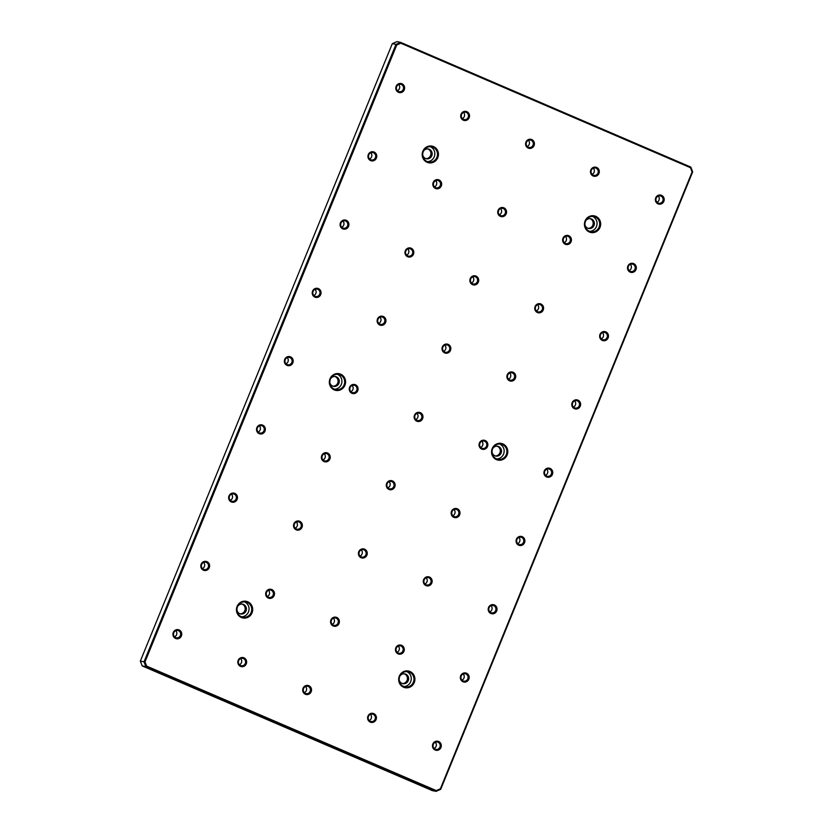 <?xml version="1.0" encoding="UTF-8"?>
<svg xmlns="http://www.w3.org/2000/svg" width="833" height="833" viewBox="0 0 833 833"><rect width="100%" height="100%" fill="white"/><g stroke="black" fill="none" stroke-linecap="round" stroke-linejoin="round"><path stroke-width="1.25" d="M403.589 687.215A8.497 8.111 -78.9 0 1 399.33 676.157A8.497 8.111 -78.9 0 1 409.992 671.513A8.497 8.111 -78.9 0 1 414.251 682.571A8.497 8.111 -78.9 0 1 403.589 687.215M409.503 672.148A7.757 7.403 101.1 0 0 399.496 677.125A7.757 7.403 101.1 0 0 405.077 686.923A7.757 7.403 101.1 0 0 409.503 672.148M496.468 459.618A8.497 8.111 -78.9 0 1 492.209 448.56A8.497 8.111 -78.9 0 1 502.872 443.916A8.497 8.111 -78.9 0 1 507.13 454.974A8.497 8.111 -78.9 0 1 496.468 459.618M502.382 444.551A7.757 7.403 101.1 0 0 492.376 449.539A7.757 7.403 101.1 0 0 497.957 459.337A7.757 7.403 101.1 0 0 502.382 444.551M589.347 232.022A8.497 8.111 -78.9 0 1 585.089 220.964A8.497 8.111 -78.9 0 1 595.751 216.32A8.497 8.111 -78.9 0 1 600.01 227.378A8.497 8.111 -78.9 0 1 589.347 232.022M595.262 216.965A7.757 7.403 101.1 0 0 585.255 221.942A7.757 7.403 101.1 0 0 590.836 231.741A7.757 7.403 101.1 0 0 595.262 216.965M241.362 617.492A8.497 8.111 -78.9 0 1 237.103 606.434A8.497 8.111 -78.9 0 1 247.776 601.79A8.497 8.111 -78.9 0 1 252.035 612.849A8.497 8.111 -78.9 0 1 241.362 617.492M247.276 602.426A7.757 7.403 101.1 0 0 237.28 607.403A7.757 7.403 101.1 0 0 242.851 617.201A7.757 7.403 101.1 0 0 247.276 602.426M334.241 389.896A8.497 8.111 -78.9 0 1 329.983 378.838A8.497 8.111 -78.9 0 1 340.655 374.194A8.497 8.111 -78.9 0 1 344.914 385.252A8.497 8.111 -78.9 0 1 334.241 389.896M340.156 374.829A7.757 7.403 101.1 0 0 330.16 379.817A7.757 7.403 101.1 0 0 335.73 389.615A7.757 7.403 101.1 0 0 340.156 374.829M427.121 162.3A8.497 8.111 -78.9 0 1 422.862 151.242A8.497 8.111 -78.9 0 1 433.535 146.598A8.497 8.111 -78.9 0 1 437.794 157.656A8.497 8.111 -78.9 0 1 427.121 162.3M433.035 147.243A7.757 7.403 101.1 0 0 423.039 152.22A7.757 7.403 101.1 0 0 428.61 162.018A7.757 7.403 101.1 0 0 433.035 147.243M179.085 629.935A4.613 4.404 101.1 0 0 173.285 632.466A4.613 4.404 101.1 0 0 175.596 638.474A4.613 4.404 101.1 0 0 181.396 635.943A4.613 4.404 101.1 0 0 179.085 629.935M178.512 630.675A3.769 3.592 101.1 0 0 173.649 633.09A3.769 3.592 101.1 0 0 176.367 637.849A3.769 3.592 101.1 0 0 178.512 630.675M243.965 657.831A4.613 4.404 101.1 0 0 238.176 660.35A4.613 4.404 101.1 0 0 240.487 666.358A4.613 4.404 101.1 0 0 246.287 663.839A4.613 4.404 101.1 0 0 243.965 657.831M243.403 658.559A3.769 3.592 101.1 0 0 238.54 660.986A3.769 3.592 101.1 0 0 241.258 665.744A3.769 3.592 101.1 0 0 243.403 658.559M438.637 741.495A4.613 4.404 101.1 0 0 432.837 744.015A4.613 4.404 101.1 0 0 435.159 750.023A4.613 4.404 101.1 0 0 440.949 747.503A4.613 4.404 101.1 0 0 438.637 741.495M438.064 742.234A3.769 3.592 101.1 0 0 433.212 744.65A3.769 3.592 101.1 0 0 435.919 749.408A3.769 3.592 101.1 0 0 438.064 742.234M373.746 713.6A4.613 4.404 101.1 0 0 367.957 716.13A4.613 4.404 101.1 0 0 370.269 722.138A4.613 4.404 101.1 0 0 376.058 719.618A4.613 4.404 101.1 0 0 373.746 713.6M373.184 714.339A3.769 3.592 101.1 0 0 368.321 716.755A3.769 3.592 101.1 0 0 371.029 721.524A3.769 3.592 101.1 0 0 373.184 714.339M206.938 561.671A4.613 4.404 101.1 0 0 201.149 564.191A4.613 4.404 101.1 0 0 203.46 570.199A4.613 4.404 101.1 0 0 209.26 567.679A4.613 4.404 101.1 0 0 206.938 561.671M206.376 562.41A3.769 3.592 101.1 0 0 201.513 564.826A3.769 3.592 101.1 0 0 204.22 569.585A3.769 3.592 101.1 0 0 206.376 562.41M271.829 589.556A4.613 4.404 101.1 0 0 266.029 592.086A4.613 4.404 101.1 0 0 268.351 598.094A4.613 4.404 101.1 0 0 274.14 595.564A4.613 4.404 101.1 0 0 271.829 589.556M271.256 590.295A3.769 3.592 101.1 0 0 266.404 592.711A3.769 3.592 101.1 0 0 269.111 597.469A3.769 3.592 101.1 0 0 271.256 590.295M466.501 673.22A4.613 4.404 101.1 0 0 460.701 675.75A4.613 4.404 101.1 0 0 463.013 681.758A4.613 4.404 101.1 0 0 468.812 679.239A4.613 4.404 101.1 0 0 466.501 673.22M465.928 673.959A3.769 3.592 101.1 0 0 461.076 676.375A3.769 3.592 101.1 0 0 463.783 681.134A3.769 3.592 101.1 0 0 465.928 673.959M401.61 645.336A4.613 4.404 101.1 0 0 395.81 647.855A4.613 4.404 101.1 0 0 398.122 653.874A4.613 4.404 101.1 0 0 403.922 651.344A4.613 4.404 101.1 0 0 401.61 645.336M401.037 646.075A3.769 3.592 101.1 0 0 396.185 648.49A3.769 3.592 101.1 0 0 398.892 653.249A3.769 3.592 101.1 0 0 401.037 646.075M234.802 493.396A4.613 4.404 101.1 0 0 229.002 495.927A4.613 4.404 101.1 0 0 231.314 501.935A4.613 4.404 101.1 0 0 237.113 499.404A4.613 4.404 101.1 0 0 234.802 493.396M234.229 494.136A3.769 3.592 101.1 0 0 229.377 496.551A3.769 3.592 101.1 0 0 232.084 501.31A3.769 3.592 101.1 0 0 234.229 494.136M299.693 521.291A4.613 4.404 101.1 0 0 293.893 523.811A4.613 4.404 101.1 0 0 296.204 529.819A4.613 4.404 101.1 0 0 302.004 527.299A4.613 4.404 101.1 0 0 299.693 521.291M299.12 522.02A3.769 3.592 101.1 0 0 294.268 524.446A3.769 3.592 101.1 0 0 296.975 529.205A3.769 3.592 101.1 0 0 299.12 522.02M494.354 604.956A4.613 4.404 101.1 0 0 488.565 607.476A4.613 4.404 101.1 0 0 490.876 613.484A4.613 4.404 101.1 0 0 496.676 610.964A4.613 4.404 101.1 0 0 494.354 604.956M493.792 605.695A3.769 3.592 101.1 0 0 488.929 608.111A3.769 3.592 101.1 0 0 491.647 612.869A3.769 3.592 101.1 0 0 493.792 605.695M429.474 577.061A4.613 4.404 101.1 0 0 423.674 579.591A4.613 4.404 101.1 0 0 425.986 585.599A4.613 4.404 101.1 0 0 431.786 583.079A4.613 4.404 101.1 0 0 429.474 577.061M428.901 577.8A3.769 3.592 101.1 0 0 424.039 580.216A3.769 3.592 101.1 0 0 426.756 584.985A3.769 3.592 101.1 0 0 428.901 577.8M262.666 425.132A4.613 4.404 101.1 0 0 256.866 427.652A4.613 4.404 101.1 0 0 259.178 433.66A4.613 4.404 101.1 0 0 264.977 431.14A4.613 4.404 101.1 0 0 262.666 425.132M262.093 425.861A3.769 3.592 101.1 0 0 257.23 428.287A3.769 3.592 101.1 0 0 259.948 433.045A3.769 3.592 101.1 0 0 262.093 425.861M327.546 453.017A4.613 4.404 101.1 0 0 321.757 455.547A4.613 4.404 101.1 0 0 324.068 461.555A4.613 4.404 101.1 0 0 329.868 459.025A4.613 4.404 101.1 0 0 327.546 453.017M326.984 453.756A3.769 3.592 101.1 0 0 322.121 456.172A3.769 3.592 101.1 0 0 324.839 460.93A3.769 3.592 101.1 0 0 326.984 453.756M522.218 536.681A4.613 4.404 101.1 0 0 516.418 539.211A4.613 4.404 101.1 0 0 518.74 545.219A4.613 4.404 101.1 0 0 524.53 542.7A4.613 4.404 101.1 0 0 522.218 536.681M521.645 537.42A3.769 3.592 101.1 0 0 516.793 539.836A3.769 3.592 101.1 0 0 519.5 544.595A3.769 3.592 101.1 0 0 521.645 537.42M457.327 508.796A4.613 4.404 101.1 0 0 451.528 511.316A4.613 4.404 101.1 0 0 453.85 517.335A4.613 4.404 101.1 0 0 459.639 514.804A4.613 4.404 101.1 0 0 457.327 508.796M456.765 509.536A3.769 3.592 101.1 0 0 451.903 511.951A3.769 3.592 101.1 0 0 454.61 516.71A3.769 3.592 101.1 0 0 456.765 509.536M401.964 83.779A4.613 4.404 101.1 0 0 396.164 86.309A4.613 4.404 101.1 0 0 398.476 92.317A4.613 4.404 101.1 0 0 404.276 89.787A4.613 4.404 101.1 0 0 401.964 83.779M401.391 84.518A3.769 3.592 101.1 0 0 396.539 86.934A3.769 3.592 101.1 0 0 399.246 91.692A3.769 3.592 101.1 0 0 401.391 84.518M466.855 111.674A4.613 4.404 101.1 0 0 461.055 114.194A4.613 4.404 101.1 0 0 463.367 120.202A4.613 4.404 101.1 0 0 469.166 117.682A4.613 4.404 101.1 0 0 466.855 111.674M466.282 112.403A3.769 3.592 101.1 0 0 461.43 114.829A3.769 3.592 101.1 0 0 464.137 119.588A3.769 3.592 101.1 0 0 466.282 112.403M661.517 195.338A4.613 4.404 101.1 0 0 655.727 197.858A4.613 4.404 101.1 0 0 658.039 203.866A4.613 4.404 101.1 0 0 663.839 201.347A4.613 4.404 101.1 0 0 661.517 195.338M660.954 196.078A3.769 3.592 101.1 0 0 656.092 198.493A3.769 3.592 101.1 0 0 658.799 203.252A3.769 3.592 101.1 0 0 660.954 196.078M596.636 167.443A4.613 4.404 101.1 0 0 590.836 169.974A4.613 4.404 101.1 0 0 593.148 175.982A4.613 4.404 101.1 0 0 598.948 173.462A4.613 4.404 101.1 0 0 596.636 167.443M596.064 168.183A3.769 3.592 101.1 0 0 591.201 170.598A3.769 3.592 101.1 0 0 593.919 175.367A3.769 3.592 101.1 0 0 596.064 168.183M374.1 152.054A4.613 4.404 101.1 0 0 368.301 154.574A4.613 4.404 101.1 0 0 370.623 160.582A4.613 4.404 101.1 0 0 376.412 158.062A4.613 4.404 101.1 0 0 374.1 152.054M373.528 152.783A3.769 3.592 101.1 0 0 368.675 155.209A3.769 3.592 101.1 0 0 371.383 159.967A3.769 3.592 101.1 0 0 373.528 152.783M438.991 179.938A4.613 4.404 101.1 0 0 433.191 182.469A4.613 4.404 101.1 0 0 435.513 188.477A4.613 4.404 101.1 0 0 441.303 185.946A4.613 4.404 101.1 0 0 438.991 179.938M438.418 180.678A3.769 3.592 101.1 0 0 433.566 183.093A3.769 3.592 101.1 0 0 436.273 187.852A3.769 3.592 101.1 0 0 438.418 180.678M633.663 263.603A4.613 4.404 101.1 0 0 627.863 266.133A4.613 4.404 101.1 0 0 630.175 272.141A4.613 4.404 101.1 0 0 635.975 269.621A4.613 4.404 101.1 0 0 633.663 263.603M633.09 264.342A3.769 3.592 101.1 0 0 628.238 266.758A3.769 3.592 101.1 0 0 630.945 271.516A3.769 3.592 101.1 0 0 633.09 264.342M568.772 235.718A4.613 4.404 101.1 0 0 562.973 238.238A4.613 4.404 101.1 0 0 565.284 244.256A4.613 4.404 101.1 0 0 571.084 241.726A4.613 4.404 101.1 0 0 568.772 235.718M568.2 236.457A3.769 3.592 101.1 0 0 563.347 238.873A3.769 3.592 101.1 0 0 566.055 243.632A3.769 3.592 101.1 0 0 568.2 236.457M346.247 220.318A4.613 4.404 101.1 0 0 340.447 222.848A4.613 4.404 101.1 0 0 342.759 228.856A4.613 4.404 101.1 0 0 348.558 226.326A4.613 4.404 101.1 0 0 346.247 220.318M345.674 221.057A3.769 3.592 101.1 0 0 340.812 223.473A3.769 3.592 101.1 0 0 343.529 228.232A3.769 3.592 101.1 0 0 345.674 221.057M411.127 248.213A4.613 4.404 101.1 0 0 405.338 250.733A4.613 4.404 101.1 0 0 407.649 256.741A4.613 4.404 101.1 0 0 413.449 254.221A4.613 4.404 101.1 0 0 411.127 248.213M410.565 248.942A3.769 3.592 101.1 0 0 405.702 251.368A3.769 3.592 101.1 0 0 408.409 256.127A3.769 3.592 101.1 0 0 410.565 248.942M605.799 331.878A4.613 4.404 101.1 0 0 599.999 334.397A4.613 4.404 101.1 0 0 602.321 340.405A4.613 4.404 101.1 0 0 608.111 337.886A4.613 4.404 101.1 0 0 605.799 331.878M605.227 332.617A3.769 3.592 101.1 0 0 600.374 335.033A3.769 3.592 101.1 0 0 603.082 339.791A3.769 3.592 101.1 0 0 605.227 332.617M540.909 303.983A4.613 4.404 101.1 0 0 535.109 306.513A4.613 4.404 101.1 0 0 537.431 312.521A4.613 4.404 101.1 0 0 543.22 310.001A4.613 4.404 101.1 0 0 540.909 303.983M540.336 304.722A3.769 3.592 101.1 0 0 535.484 307.138A3.769 3.592 101.1 0 0 538.191 311.906A3.769 3.592 101.1 0 0 540.336 304.722M318.383 288.593A4.613 4.404 101.1 0 0 312.583 291.113A4.613 4.404 101.1 0 0 314.895 297.121A4.613 4.404 101.1 0 0 320.695 294.601A4.613 4.404 101.1 0 0 318.383 288.593M317.81 289.322A3.769 3.592 101.1 0 0 312.958 291.748A3.769 3.592 101.1 0 0 315.665 296.506A3.769 3.592 101.1 0 0 317.81 289.322M383.274 316.478A4.613 4.404 101.1 0 0 377.474 319.008A4.613 4.404 101.1 0 0 379.786 325.016A4.613 4.404 101.1 0 0 385.585 322.486A4.613 4.404 101.1 0 0 383.274 316.478M382.701 317.217A3.769 3.592 101.1 0 0 377.849 319.633A3.769 3.592 101.1 0 0 380.556 324.391A3.769 3.592 101.1 0 0 382.701 317.217M577.935 400.142A4.613 4.404 101.1 0 0 572.146 402.672A4.613 4.404 101.1 0 0 574.458 408.68A4.613 4.404 101.1 0 0 580.257 406.16A4.613 4.404 101.1 0 0 577.935 400.142M577.373 400.881A3.769 3.592 101.1 0 0 572.51 403.297A3.769 3.592 101.1 0 0 575.218 408.055A3.769 3.592 101.1 0 0 577.373 400.881M513.055 372.257A4.613 4.404 101.1 0 0 507.255 374.777A4.613 4.404 101.1 0 0 509.567 380.796A4.613 4.404 101.1 0 0 515.367 378.265A4.613 4.404 101.1 0 0 513.055 372.257M512.482 372.997A3.769 3.592 101.1 0 0 507.62 375.412A3.769 3.592 101.1 0 0 510.337 380.171A3.769 3.592 101.1 0 0 512.482 372.997M308.856 685.715A4.613 4.404 101.1 0 0 303.066 688.235A4.613 4.404 101.1 0 0 305.378 694.253A4.613 4.404 101.1 0 0 311.178 691.723A4.613 4.404 101.1 0 0 308.856 685.715M308.293 686.454A3.769 3.592 101.1 0 0 303.431 688.87A3.769 3.592 101.1 0 0 306.138 693.629A3.769 3.592 101.1 0 0 308.293 686.454M336.719 617.451A4.613 4.404 101.1 0 0 330.92 619.971A4.613 4.404 101.1 0 0 333.242 625.979A4.613 4.404 101.1 0 0 339.031 623.459A4.613 4.404 101.1 0 0 336.719 617.451M336.147 618.18A3.769 3.592 101.1 0 0 331.295 620.606A3.769 3.592 101.1 0 0 334.002 625.364A3.769 3.592 101.1 0 0 336.147 618.18M364.583 549.176A4.613 4.404 101.1 0 0 358.784 551.696A4.613 4.404 101.1 0 0 361.095 557.714A4.613 4.404 101.1 0 0 366.895 555.184A4.613 4.404 101.1 0 0 364.583 549.176M364.011 549.915A3.769 3.592 101.1 0 0 359.158 552.331A3.769 3.592 101.1 0 0 361.866 557.09A3.769 3.592 101.1 0 0 364.011 549.915M392.437 480.912A4.613 4.404 101.1 0 0 386.647 483.432A4.613 4.404 101.1 0 0 388.959 489.44A4.613 4.404 101.1 0 0 394.759 486.92A4.613 4.404 101.1 0 0 392.437 480.912M391.874 481.641A3.769 3.592 101.1 0 0 387.012 484.067A3.769 3.592 101.1 0 0 389.719 488.825A3.769 3.592 101.1 0 0 391.874 481.641M531.746 139.559A4.613 4.404 101.1 0 0 525.946 142.079A4.613 4.404 101.1 0 0 528.257 148.097A4.613 4.404 101.1 0 0 534.057 145.567A4.613 4.404 101.1 0 0 531.746 139.559M531.173 140.298A3.769 3.592 101.1 0 0 526.31 142.714A3.769 3.592 101.1 0 0 529.028 147.472A3.769 3.592 101.1 0 0 531.173 140.298M503.882 207.833A4.613 4.404 101.1 0 0 498.082 210.353A4.613 4.404 101.1 0 0 500.404 216.361A4.613 4.404 101.1 0 0 506.193 213.842A4.613 4.404 101.1 0 0 503.882 207.833M503.309 208.562A3.769 3.592 101.1 0 0 498.457 210.988A3.769 3.592 101.1 0 0 501.164 215.747A3.769 3.592 101.1 0 0 503.309 208.562M476.018 276.098A4.613 4.404 101.1 0 0 470.229 278.618A4.613 4.404 101.1 0 0 472.54 284.636A4.613 4.404 101.1 0 0 478.34 282.106A4.613 4.404 101.1 0 0 476.018 276.098M475.456 276.837A3.769 3.592 101.1 0 0 470.593 279.253A3.769 3.592 101.1 0 0 473.3 284.011A3.769 3.592 101.1 0 0 475.456 276.837M448.164 344.373A4.613 4.404 101.1 0 0 442.365 346.892A4.613 4.404 101.1 0 0 444.676 352.9A4.613 4.404 101.1 0 0 450.476 350.381A4.613 4.404 101.1 0 0 448.164 344.373M447.592 345.101A3.769 3.592 101.1 0 0 442.729 347.528A3.769 3.592 101.1 0 0 445.447 352.286A3.769 3.592 101.1 0 0 447.592 345.101M290.519 356.857A4.613 4.404 101.1 0 0 284.719 359.387A4.613 4.404 101.1 0 0 287.041 365.395A4.613 4.404 101.1 0 0 292.831 362.865A4.613 4.404 101.1 0 0 290.519 356.857M289.957 357.596A3.769 3.592 101.1 0 0 285.094 360.012A3.769 3.592 101.1 0 0 287.801 364.771A3.769 3.592 101.1 0 0 289.957 357.596M355.41 384.752A4.613 4.404 101.1 0 0 349.61 387.272A4.613 4.404 101.1 0 0 351.932 393.28A4.613 4.404 101.1 0 0 357.721 390.76A4.613 4.404 101.1 0 0 355.41 384.752M354.837 385.481A3.769 3.592 101.1 0 0 349.985 387.907A3.769 3.592 101.1 0 0 352.692 392.666A3.769 3.592 101.1 0 0 354.837 385.481M550.082 468.417A4.613 4.404 101.1 0 0 544.282 470.937A4.613 4.404 101.1 0 0 546.594 476.945A4.613 4.404 101.1 0 0 552.394 474.425A4.613 4.404 101.1 0 0 550.082 468.417M549.509 469.156A3.769 3.592 101.1 0 0 544.657 471.572A3.769 3.592 101.1 0 0 547.364 476.33A3.769 3.592 101.1 0 0 549.509 469.156M485.191 440.522A4.613 4.404 101.1 0 0 479.392 443.052A4.613 4.404 101.1 0 0 481.703 449.06A4.613 4.404 101.1 0 0 487.503 446.54A4.613 4.404 101.1 0 0 485.191 440.522M484.619 441.261A3.769 3.592 101.1 0 0 479.766 443.677A3.769 3.592 101.1 0 0 482.474 448.446A3.769 3.592 101.1 0 0 484.619 441.261M420.301 412.637A4.613 4.404 101.1 0 0 414.501 415.157A4.613 4.404 101.1 0 0 416.823 421.175A4.613 4.404 101.1 0 0 422.612 418.645A4.613 4.404 101.1 0 0 420.301 412.637M419.728 413.376A3.769 3.592 101.1 0 0 414.876 415.792A3.769 3.592 101.1 0 0 417.583 420.55A3.769 3.592 101.1 0 0 419.728 413.376M589.514 231.345A7.757 7.403 101.1 0 0 592.45 216.382M584.922 224.504A4.988 4.759 101.1 0 0 594.168 225.004A4.988 4.759 101.1 0 0 585.609 220.984M588.077 228.336A4.988 4.759 101.1 0 0 589.983 218.631M496.635 458.931A7.757 7.403 101.1 0 0 499.571 443.979M492.043 452.09A4.988 4.759 101.1 0 0 501.289 452.6A4.988 4.759 101.1 0 0 492.73 448.571M495.198 455.922A4.988 4.759 101.1 0 0 497.103 446.217M403.755 686.527A7.757 7.403 101.1 0 0 406.691 671.575M399.163 679.686A4.988 4.759 101.1 0 0 408.409 680.197A4.988 4.759 101.1 0 0 399.85 676.167M402.318 683.518A4.988 4.759 101.1 0 0 404.224 673.814M241.528 616.805A7.757 7.403 101.1 0 0 244.465 601.853M236.936 609.964A4.988 4.759 101.1 0 0 246.193 610.474A4.988 4.759 101.1 0 0 237.634 606.445M240.091 613.796A4.988 4.759 101.1 0 0 241.997 604.092M334.408 389.209A7.757 7.403 101.1 0 0 337.344 374.256M329.816 382.368A4.988 4.759 101.1 0 0 339.073 382.878A4.988 4.759 101.1 0 0 330.514 378.848M332.971 386.2A4.988 4.759 101.1 0 0 334.876 376.495M427.287 161.623A7.757 7.403 101.1 0 0 430.224 146.66M422.695 154.782A4.988 4.759 101.1 0 0 431.952 155.282A4.988 4.759 101.1 0 0 423.393 151.262M425.85 158.614A4.988 4.759 101.1 0 0 427.756 148.909M392.301 43.67L140.34 661.1L144.026 661.819L395.987 44.388L392.301 43.67L396.945 41.65L400.631 42.379L690.817 167.089L692.66 171.9L440.699 789.33L436.055 791.35L145.869 666.629L142.183 665.911L432.369 790.621L436.055 791.35L436.284 790.59L440.376 788.809L692.119 171.952L690.484 167.704L400.829 43.212L396.737 44.992L145.004 661.86L146.639 666.108L436.284 790.59M174.545 636.87A3.769 3.592 101.1 0 0 175.763 630.685M239.435 664.755A3.769 3.592 101.1 0 0 240.654 658.57M434.108 748.419A3.769 3.592 101.1 0 0 435.315 742.245M369.217 720.535A3.769 3.592 101.1 0 0 370.435 714.35M202.409 568.595A3.769 3.592 101.1 0 0 203.627 562.421M267.299 596.49A3.769 3.592 101.1 0 0 268.518 590.305M461.961 680.155A3.769 3.592 101.1 0 0 463.179 673.97M397.081 652.26A3.769 3.592 101.1 0 0 398.289 646.085M230.272 500.331A3.769 3.592 101.1 0 0 231.48 494.146M295.153 528.216A3.769 3.592 101.1 0 0 296.371 522.031M489.825 611.88A3.769 3.592 101.1 0 0 491.043 605.706M424.934 583.995A3.769 3.592 101.1 0 0 426.152 577.81M258.126 432.056A3.769 3.592 101.1 0 0 259.344 425.871M323.017 459.951A3.769 3.592 101.1 0 0 324.235 453.766M517.689 543.616A3.769 3.592 101.1 0 0 518.897 537.431M452.798 515.721A3.769 3.592 101.1 0 0 454.016 509.546M397.435 90.714A3.769 3.592 101.1 0 0 398.643 84.529M462.315 118.598A3.769 3.592 101.1 0 0 463.533 112.413M656.987 202.263A3.769 3.592 101.1 0 0 658.205 196.088M592.096 174.378A3.769 3.592 101.1 0 0 593.315 168.193M369.571 158.978A3.769 3.592 101.1 0 0 370.789 152.793M434.462 186.873A3.769 3.592 101.1 0 0 435.669 180.688M629.123 270.538A3.769 3.592 101.1 0 0 630.342 264.353M564.243 242.642A3.769 3.592 101.1 0 0 565.451 236.468M341.707 227.253A3.769 3.592 101.1 0 0 342.925 221.068M406.598 255.137A3.769 3.592 101.1 0 0 407.816 248.952M601.27 338.802A3.769 3.592 101.1 0 0 602.478 332.627M536.379 310.917A3.769 3.592 101.1 0 0 537.597 304.732M313.854 295.517A3.769 3.592 101.1 0 0 315.061 289.332M378.734 323.412A3.769 3.592 101.1 0 0 379.952 317.227M573.406 407.077A3.769 3.592 101.1 0 0 574.624 400.892M508.515 379.182A3.769 3.592 101.1 0 0 509.734 373.007M304.326 692.65A3.769 3.592 101.1 0 0 305.544 686.465M332.19 624.375A3.769 3.592 101.1 0 0 333.398 618.19M360.043 556.111A3.769 3.592 101.1 0 0 361.262 549.926M387.907 487.836A3.769 3.592 101.1 0 0 389.126 481.651M527.206 146.483A3.769 3.592 101.1 0 0 528.424 140.308M499.352 214.758A3.769 3.592 101.1 0 0 500.56 208.573M471.488 283.033A3.769 3.592 101.1 0 0 472.707 276.848M443.625 351.297A3.769 3.592 101.1 0 0 444.843 345.112M285.99 363.792A3.769 3.592 101.1 0 0 287.208 357.607M350.88 391.677A3.769 3.592 101.1 0 0 352.088 385.492M545.542 475.341A3.769 3.592 101.1 0 0 546.76 469.166M480.662 447.456A3.769 3.592 101.1 0 0 481.87 441.271M415.771 419.572A3.769 3.592 101.1 0 0 416.979 413.387M140.34 661.1L142.183 665.911M146.639 666.108L145.869 666.629L144.026 661.819L145.004 661.86M396.737 44.992L395.987 44.388L400.631 42.379L400.829 43.212M690.817 167.089L690.484 167.704M692.66 171.9L692.119 171.952M440.699 789.33L440.376 788.809"/></g></svg>
